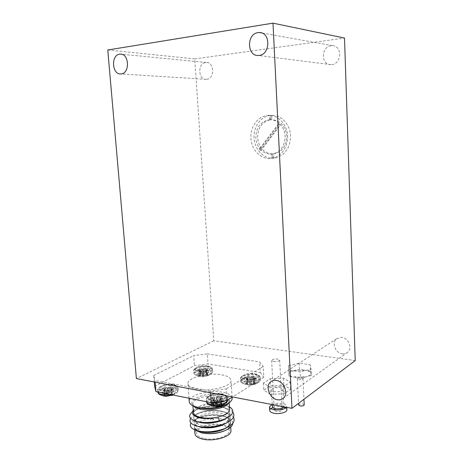 <?xml version="1.0" encoding="UTF-8"?>
<svg xmlns="http://www.w3.org/2000/svg" width="463" height="463" viewBox="0 0 463 463"><rect width="100%" height="100%" fill="white"/><g stroke="black" fill="none" stroke-linecap="round" stroke-linejoin="round"><path stroke-width="0.35" stroke-dasharray="2.31 1.74" d="M206.701 79.283C214.791 78.803 214.473 62.111 206.336 62.511L205.613 62.557C197.417 63.269 198.1 79.989 206.249 79.318L206.701 79.283M342.302 353.813C344.316 354.062 346.058 353.582 347.534 352.384C352.754 348.483 348.616 337.84 341.7 337.353L336.769 338.644C331.352 342.406 335.276 353.194 342.302 353.813M331.786 64.583C341.7 63.958 342.429 45.687 332.469 45.658L331.103 45.715C320.94 46.641 320.836 65.121 330.923 64.635L331.786 64.583M355.225 360.573L213.773 340.797L194.755 58.911L344.501 38.053M213.773 340.797L136.394 378.56M194.755 58.911L107.775 49.975M274.322 391.64C272.412 391.258 271.457 390.656 271.457 389.823C272.557 388 275.427 387.3 280.063 387.722C281.99 388.092 282.962 388.7 282.98 389.545C281.88 391.368 278.998 392.068 274.322 391.64M272.371 406.728C273.459 404.801 276.318 404.066 280.937 404.529C282.858 404.934 283.831 405.582 283.848 406.479L283.778 406.769M270.415 394.308L263.812 390.164L270.595 385.673L283.79 385.175L290.648 389.163L284.068 393.805L270.415 394.308L270.027 387.103L263.412 383.086L270.218 378.699L270.595 385.673M263.412 383.086L263.812 390.164M270.218 378.699L283.437 378.19L290.301 382.068L283.697 386.593L270.027 387.103M283.697 386.593L284.068 393.805M290.301 382.068L290.648 389.163M283.437 378.19L283.79 385.175M280.26 408.65L282.268 410.015C281.516 411.37 279.53 411.885 276.301 411.549L274.316 410.183C275.068 408.835 277.048 408.32 280.26 408.65M273.639 361.487C276.897 361.73 278.917 361.285 279.687 360.15L277.667 359.033C274.426 358.796 272.418 359.247 271.642 360.376L273.639 361.487M271.879 404.488C275.016 403.238 278.5 402.914 282.343 403.51C285.231 404.112 286.69 405.09 286.719 406.439L286.4 407.272M269.697 410.316L270.814 408.69M272.811 407.666C275.873 406.647 279.108 406.421 282.523 406.989L283.489 407.209M285.596 408.059L286.881 409.593M298.855 379.666C300.811 379.868 302.165 379.614 302.924 378.908L301.494 377.831C299.248 377.64 297.871 377.958 297.368 378.792L298.855 379.666M304.203 404.818L302.715 403.95C300.481 403.724 299.115 404.066 298.618 404.98M294.19 370.666C290.776 371.54 289.028 372.698 288.953 374.145C289.167 375.586 291.088 376.633 294.711 377.287L289.074 376.373L288.837 371.957L299.509 369.387L305.042 370.244L294.19 370.666M310.632 371.112L310.957 373.294C310.592 371.864 308.618 370.846 305.042 370.244L310.632 371.112L310.36 364.856L311.003 369.15L300.099 371.801L288.762 370.018L288.524 365.712L299.214 363.189L310.36 364.856M311.281 375.516L305.864 376.859C309.336 375.933 311.032 374.746 310.957 373.294L311.281 375.516L311.003 369.15M300.4 378.213L294.711 377.287L305.864 376.859L300.4 378.213L300.099 371.801M299.509 369.387L299.214 363.189M288.837 371.957L288.524 365.712M289.074 376.373L288.762 370.018M250.147 385.089L249.435 379.347L248.301 380.03L246.333 379.695L245.61 384.533L249.129 385.141L252.873 384.724L255.576 384.024L257.225 382.976L253.892 383.41L255.507 380.47L252.873 380.019L251.259 382.085L249.817 382.698L248.347 382.473L245.685 380.974L244.013 381.998L247.508 384.255L247.23 384.603L245.61 384.533M242.56 379.573C240.748 380.742 240.592 381.871 242.08 382.947L242.08 382.947C245.008 385.106 255.125 384.736 258.568 382.34L258.638 382.293C265.062 378.323 248.538 375.62 242.56 379.573M243.034 375.701C236.628 379.203 252.046 381.894 257.596 378.167C263.644 374.608 248.521 372.13 243.034 375.701M249.343 379.388L250.055 385.1M248.301 380.03L248.272 385.002M252.995 384.707L252.85 378.925L249.435 379.347M252.729 378.913L252.873 384.724M254.071 382.571L253.261 376.975L252.937 377.617L255.726 378.445L254.511 379.209L252.85 378.925M254.511 379.209L255.576 384.024M255.726 378.445L257.225 382.976M253.001 377.704L253.892 383.41M251.166 382.149L251.218 376.685L252.329 376.025L254.28 376.35L253.261 376.975M254.28 376.35L255.507 380.47M252.329 376.025L252.873 380.019M251.311 376.65L251.259 382.085M248.347 382.473L247.832 377.108L251.218 376.685M247.954 377.119L248.475 382.513M246.333 379.695L247.722 378.393L244.968 377.576L244.013 381.998M247.427 379.006L247.277 384.585M244.968 377.576L246.2 376.83L247.832 377.108M246.2 376.83L245.685 380.974M253.215 377.021L254.025 382.646M253.834 383.318L252.937 377.617M247.23 384.603L247.381 379.052M215.064 406.329L216.574 406.236L215.775 400.073L214.462 400.865L212.413 400.46L211.637 405.669L212.534 405.941M222.726 404.963L224.266 403.915L221.708 404.517L220.787 404.211L222.79 400.981L220.041 400.443L218.189 402.735L216.869 403.389L215.029 403.175L212.239 401.514L211.116 402.081L210.3 402.706L213.894 405.241L213.524 405.652L211.637 405.669M226.453 402.636C231.604 398.151 215.226 395.801 208.871 400.015C206.585 401.508 206.376 402.914 208.257 404.234M216.574 406.236L222.008 405.264M209.317 395.888C201.943 399.939 218.009 403.175 224.497 398.846C231.471 394.719 215.706 391.75 209.317 395.888M212.413 400.46L213.628 399.719L214.033 398.857L211.267 397.983L210.3 402.706M213.894 405.241L214.08 398.961M215.671 400.119L216.47 406.254M214.462 400.865L214.41 406.236M219.665 405.808L219.491 399.598L215.775 400.073M219.358 399.581L219.537 405.825M221.123 403.325L220.209 397.323L219.775 398.07L222.634 399.054L221.216 399.934L219.491 399.598M221.216 399.934L222.35 405.125M222.634 399.054L224.266 403.915M215.029 403.175L214.398 397.445L216.562 397.445L219.358 396.206L221.389 396.6L220.209 397.323M221.389 396.6L222.79 400.981M219.358 396.206L220.041 400.443M214.525 397.457L215.162 403.215M214.033 398.857L213.848 405.137M211.267 397.983L212.702 397.115L214.398 397.445M212.702 397.115L212.239 401.514M220.156 397.381L221.071 403.406M232.119 397.694C231.39 395.165 228.3 393.359 222.859 392.277C209.965 389.551 189.321 394.846 189.245 401.201M221.708 374.851C227.906 375.997 231.014 377.958 231.037 380.736C231.35 386.518 209.791 391.947 196.63 389.128C190.733 387.89 187.822 385.963 187.914 383.335C188.024 377.391 208.772 372.35 221.708 374.851M229.55 408.916C229.179 407.359 227.703 406.086 225.128 405.084M225.087 405.073L221.76 404.141C214.051 402.868 206.625 403.586 199.495 406.288C195.681 407.944 193.632 409.819 193.355 411.914M194.917 433.102C194.9 427.123 212.268 422.227 223.143 424.901C227.698 425.96 230.29 427.679 230.921 430.052M224.694 430.74C228.404 428.993 230.371 427.054 230.586 424.93C230.551 422.198 227.935 420.23 222.749 419.032C213.026 417.504 204.611 418.801 197.498 422.922C195.6 424.131 194.582 425.387 194.443 426.701C194.286 428.68 196.138 430.243 199.999 431.394M224.405 428.721C228.149 426.822 230.152 424.681 230.418 422.291L230.429 422.493C230.73 420.126 228.427 418.031 223.513 416.202L222.541 415.93C219.259 415.126 215.77 414.796 212.066 414.946C206.886 415.242 202.829 416.029 199.894 417.313C196.428 418.679 194.501 420.369 194.124 422.378C193.985 423.929 195.079 425.208 197.406 426.215M230.418 422.291C230.447 419.426 227.819 417.238 222.529 415.733C211.817 412.712 194.171 416.845 194.113 422.181C193.951 424.073 195.716 425.59 199.408 426.718M225.903 423.332C228.612 421.544 230.024 419.756 230.134 417.967C230.62 415.716 228.398 413.673 223.461 411.839L222.246 411.497C217.523 409.882 204.756 410.282 199.339 412.961C196.312 414.13 194.46 415.762 193.789 417.846C193.841 419.42 194.859 420.647 196.862 421.521M224.428 423.952C227.981 422.1 229.879 420.039 230.123 417.765C230.157 414.935 227.53 412.782 222.234 411.3C211.516 408.325 193.841 412.4 193.777 417.649C193.615 419.466 195.293 420.931 198.824 422.036M225.822 418.587C228.433 416.758 229.77 415.033 229.845 413.43C230.076 411.161 227.929 409.176 223.398 407.463L221.951 407.052C218.472 406.196 214.485 405.901 209.999 406.178C203.054 406.908 202.377 407.313 198.789 408.592C195.618 409.859 193.841 411.433 193.459 413.309C193.326 414.31 193.916 415.282 195.236 416.22M224.393 419.2C227.79 417.394 229.602 415.404 229.827 413.227C229.868 410.438 227.235 408.314 221.939 406.855C211.209 403.927 193.517 407.949 193.441 413.106C193.274 414.848 194.877 416.26 198.251 417.348L198.39 417.389M195.606 430.208L194.651 428.42C195.38 430.306 197.574 431.759 201.237 432.766L201.555 432.847M194.628 428.084L197.979 430.903M197.498 422.922L194.101 420.173L197.713 418.361C206.33 415.201 215.173 414.553 224.248 416.422L225.487 416.769C230.343 418.315 232.767 420.514 232.767 423.367M194.651 428.42L194.333 428.292M229.411 406.734L223.247 404.61C214.531 403.14 206.278 403.863 198.494 406.786L193.233 410.282M203.355 438.334C198.847 437.159 196.607 435.37 196.636 432.963C196.613 427.563 212.343 423.113 222.188 425.543C226.87 426.66 229.226 428.472 229.26 430.989C229.521 436.279 213.333 440.984 203.355 438.334M202.458 425.757C197.938 424.64 195.693 422.927 195.733 420.612C195.722 415.421 211.516 411.109 221.378 413.418C226.071 414.478 228.427 416.22 228.456 418.633C228.699 423.714 212.453 428.281 202.458 425.757M213.102 418.818C214.247 419.64 213.582 420.074 211.111 420.115C209.971 419.287 210.636 418.859 213.102 418.818M194.101 420.173L190.976 423.037M233.479 417.215C232.258 415.34 229.851 413.818 226.251 412.66C218.276 410.004 204.623 410.82 197.006 414.096C193.951 415.352 191.838 416.822 190.669 418.494M232.825 412.215C231.535 410.629 229.341 409.333 226.239 408.32C218.16 405.571 204.079 406.421 196.405 409.772L192.376 411.966M210.578 392.757L210.457 391.009L226.233 388.891L226.685 395.842M210.457 391.009L155.024 380.493L155.157 382.154M154.266 381.981L153.728 375.499L155.024 380.493M154.63 386.362L194.448 365.683L207.991 363.97L207.291 353.906L193.713 355.578L194.448 365.683M153.728 375.499L193.713 355.578M260.31 372.524L263.788 377.287L263.187 366.517L259.714 361.956L260.31 372.524L207.991 363.97M207.291 353.906L259.714 361.956M263.788 377.287L232.623 396.976M207.598 366.007C216.047 367.211 206.423 372.495 198.32 370.967C189.952 369.648 199.784 364.531 207.598 366.007M173.035 384.475C181.82 385.91 170.731 391.999 162.357 390.182C153.687 388.596 164.984 382.727 173.035 384.475M221.841 393.764C231.477 395.338 220.973 401.965 211.684 399.963C202.14 398.209 212.922 391.837 221.841 393.764M254.575 373.786C263.783 375.099 254.731 380.806 245.807 379.139C236.662 377.681 245.986 372.171 254.575 373.786M263.187 366.517L226.233 388.891M207.274 375.308L206.533 370.087L208.124 370.365L206.834 371.071L203.639 370.794L200.82 371.841L199.026 371.534L198.338 376.159L201.746 376.737L204.119 376.529L207.719 375.719L209.583 374.7L207.355 375.308L206.567 375.099L208.425 372.385L206.018 371.968L204.328 373.919L202.892 374.498L201.503 374.283L199.049 372.865L197.284 373.82L200.433 375.933L198.338 376.159M196.057 371.529C194.049 372.669 193.748 373.745 195.154 374.764L195.154 374.764C197.753 376.633 207.059 376.211 210.665 374.052L211.186 373.734C216.869 370.099 202.123 368.021 196.057 371.529M196.439 367.819C189.743 371.066 203.789 373.519 209.727 370.07C216.105 366.771 202.29 364.503 196.439 367.819M199.026 371.534L200.577 370.325L198.123 369.584L197.284 373.82M199.715 375.36L199.703 369.862M200.82 371.841L200.763 376.587M206.834 371.071L207.835 375.667M208.124 370.365L209.583 374.7M206.62 370.111L207.355 375.308M206.892 374.37L206.07 369.011L205.641 369.63L206.533 370.087M204.235 373.982L204.195 368.751L205.369 368.131L207.146 368.432L206.07 369.011M207.146 368.432L208.425 372.385M205.369 368.131L206.018 371.968M204.287 368.71L204.328 373.919M202.892 374.498L202.586 369.161L204.195 368.751M202.835 369.127L203.135 374.463M199.617 369.839L199.628 375.308M198.123 369.584L199.431 368.889L202.586 369.161M199.431 368.889L199.049 372.865M206.018 369.057L206.845 374.44M165.841 396.282L167.317 396.218L166.512 390.344L165.135 391.067L163.283 390.703L162.542 395.662L163.387 395.917M173.035 395.02L174.736 394.025L172.444 394.626L171.675 394.366L173.868 391.339L171.374 390.847L169.446 393L168.133 393.608L166.391 393.411L163.833 391.848L162.681 392.369L161.801 392.948L165.007 395.315L164.539 395.686L162.542 395.662M172.028 394.817L176.397 393.018C182.879 388.839 167.583 386.408 160.62 390.419C158.114 391.854 157.733 393.185 159.48 394.401L159.874 394.621M167.317 396.218L171.79 395.495M160.962 386.472C153.299 390.205 167.838 393.133 174.719 389.151C182.034 385.355 167.722 382.664 160.962 386.472M173.023 395.014L176.397 393.018C177.213 392.78 177.838 391.802 178.261 390.095C178.284 388.856 176.999 387.971 174.401 387.433C169.261 386.709 164.504 387.334 160.14 389.314L157.779 391.953M163.283 390.703L165.094 389.233L162.646 388.434L161.801 392.948M165.094 389.233L164.978 395.223M164.319 394.644L164.272 388.764M165.007 395.315L165.117 389.325M166.408 390.384L167.207 396.23M165.135 391.067L165.054 396.172M172.363 394.626L171.501 389.059L173.15 389.395L171.663 390.205L168.306 389.863L166.512 390.344M171.663 390.205L172.722 395.142M173.15 389.395L174.736 394.025M171.588 389.088L172.444 394.626M172.103 393.533L171.183 387.809L170.621 388.532L171.501 389.059M164.186 388.735L164.232 394.586M162.646 388.434L164.145 387.635L167.722 387.93L170.581 386.784L172.421 387.143L171.183 387.809M172.421 387.143L173.868 391.339M170.581 386.784L171.374 390.847M164.145 387.635L163.833 391.848M171.119 387.861L172.045 393.614M278.703 123.592L279.82 124.755L260.345 150.244L259.268 149.092L278.703 123.592L279.554 123.563C276.313 120.635 272.69 119.396 268.673 119.853L271.85 119.703C280.491 120.519 285.468 125.971 286.788 136.064C286.568 145.457 282.627 151.332 274.964 153.681L273.581 153.895L273.795 158.143L275.925 157.814C285.393 154.833 290.272 147.512 290.556 135.85C290.232 124.495 281.186 114.841 271.631 115.385L271.85 119.703M279.82 124.755L280.671 124.726C283.368 127.904 284.849 131.724 285.115 136.18C284.895 145.608 280.943 151.499 273.263 153.861C268.783 154.694 264.767 153.461 261.213 150.157L280.671 124.726M270.386 119.813L270.166 115.495C260.652 116.491 253.255 127.047 254.042 137.933C254.471 148.837 262.891 158.288 272.342 158.196L272.128 153.953C263.69 152.906 258.84 147.494 257.584 137.731C257.769 127.84 262.041 121.867 270.386 119.813L269.541 119.83M259.268 149.092L260.137 149.011C257.55 145.886 256.114 142.164 255.831 137.847C256.016 127.904 260.299 121.908 268.673 119.853M250.917 138.136C251.345 150.66 262.313 160.835 272.91 158.167C282.424 155.169 287.315 147.795 287.592 136.047C287.263 123.98 277.175 114.008 267.151 115.53C257.573 116.502 250.113 127.151 250.917 138.136M273.795 158.143L272.342 158.196M273.581 153.895L272.73 153.988L272.95 158.242M271.631 115.385L270.768 115.397L270.988 119.726M269.524 119.83L269.362 115.501L267.151 115.53M270.768 115.397L269.362 115.501M270.166 115.495L269.304 115.507M272.128 153.953L271.277 154.046L271.492 158.294M260.345 150.244L261.213 150.157M260.137 149.011L279.554 123.563M272.73 153.988L271.277 154.046M245.089 383.248C250.605 383.949 255.217 383.329 258.939 381.396L260.397 379.591C260.374 378.242 258.794 377.281 255.669 376.703C250.321 376.043 245.789 376.639 242.08 378.497L240.5 380.383C240.494 381.697 242.027 382.652 245.089 383.248M241.975 376.801L240.395 378.676C240.39 379.978 241.917 380.927 244.985 381.518C250.5 382.212 255.119 381.599 258.84 379.677L260.299 377.877C260.275 376.541 258.701 375.586 255.57 375.013C250.223 374.359 245.691 374.955 241.975 376.801M250.807 378.931L251.282 384.932M251.536 384.898L251.062 378.902M254.077 378.167L254.754 383.59M254.662 383.59L253.979 378.138M249.858 377.096L250.072 382.664M249.817 382.698L249.603 377.131M247.722 378.393L247.508 384.255L247.717 378.404M247.659 378.317L247.445 384.174M246.669 383.63L246.692 377.883M246.6 377.854L246.571 383.578M225.336 400.761L227.651 398.215L227.773 400.044C227.779 398.556 226.228 397.485 223.12 396.837C217.512 396.033 212.592 396.71 208.362 398.851L206.359 401.236L206.388 401.728L206.232 399.407C206.197 400.842 207.696 401.896 210.734 402.567L211.406 402.688M208.234 397.04L206.232 399.407C206.012 398.516 206.816 397.387 208.634 396.021C213.599 393.805 218.304 393.174 222.755 394.135C226.268 395.089 227.9 396.45 227.651 398.215C227.657 396.733 226.106 395.674 222.998 395.032C217.39 394.233 212.471 394.904 208.234 397.04M213.686 399.662L213.582 405.629M213.524 405.652L213.628 399.719M217.303 399.598L217.836 406.039M218.114 406.005L217.581 399.557M220.909 398.718L221.708 404.517M221.609 404.512L220.805 398.684M219.827 398.174L220.845 404.28M220.793 404.176L219.775 398.07M218.177 396.93L218.189 402.735M218.09 402.816L218.073 396.976M216.562 397.445L216.869 403.389M216.597 403.423L216.285 397.485M213.073 404.517L213.067 398.348M212.968 398.313L212.974 404.454M229.15 402.764L229.081 401.618C228.427 402.359 229.851 401.797 226.476 404.321C231.998 399.968 230.371 396.716 221.586 394.569C205.15 390.882 181.739 401.843 196.295 407.087C190.634 404.06 193.482 404.552 192.758 403.811C192.787 398.388 210.3 393.845 221.233 396.201C226.442 397.283 229.058 399.089 229.081 401.618L228.502 403.198M193.603 406.103L192.758 403.811L192.903 405.779M197.579 374.885C202.649 375.516 207.123 374.937 210.995 373.149L212.743 371.251C212.749 370.111 211.423 369.3 208.778 368.82C203.842 368.218 199.455 368.78 195.606 370.504L193.725 372.466C193.702 373.577 194.987 374.382 197.579 374.885M195.49 368.878L193.609 370.834C193.586 371.939 194.865 372.738 197.458 373.23C202.534 373.861 207.007 373.282 210.879 371.5L212.633 369.619C212.639 368.484 211.313 367.68 208.663 367.2C203.732 366.603 199.339 367.165 195.49 368.878M200.531 370.261L200.386 375.869M200.421 375.95L200.572 370.342M200.184 370.898L200.114 376.24M200.062 376.251L200.132 370.938M201.92 371.251L202.638 376.708M202.736 376.703L202.018 371.21M203.39 370.822L203.87 376.558M204.119 376.529L203.639 370.794M205.207 370.805L205.375 376.361M205.491 376.338L205.323 370.811M205.688 369.688L206.614 375.146M206.573 375.065L205.647 369.607M201.035 369.15L201.625 374.324M201.503 374.283L200.919 369.144M169.921 394.395L176.067 392.468L178.261 390.095L178.128 388.353C178.151 387.12 176.866 386.24 174.267 385.708C169.122 384.99 164.371 385.615 159.995 387.583L157.64 390.02C157.594 391.218 158.838 392.092 161.373 392.641C166.668 393.4 171.524 392.757 175.928 390.708L178.128 388.353C178.243 387.051 177.26 385.992 175.176 385.17C171.507 384.197 167.577 384.568 167.745 384.603C165.881 384.701 163.433 385.355 160.401 386.57C158.201 388.104 157.281 389.256 157.64 390.02L157.819 392.236M164.62 389.968L164.602 395.662M164.539 395.686L164.556 390.02M168.04 389.898L168.573 396.039M168.845 396.004L168.306 389.863M169.973 389.887L170.176 395.83M170.297 395.813L170.095 389.898M170.668 388.59L171.715 394.418M171.686 394.32L170.639 388.498M169.336 387.456L169.446 393M169.342 393.075L169.232 387.496M167.722 387.93L168.133 393.608M167.866 393.643L167.456 387.965M165.806 387.948L166.512 393.452M166.391 393.411L165.685 387.936M206.336 62.511L121.445 54.212M347.534 352.384L283.182 398.336M332.469 45.658L261.531 32.896M330.923 64.635L258.209 55.473M336.769 338.644L271.793 381.072M206.249 79.318L120.797 73.953M271.457 389.823L272.25 404.564M282.98 389.545L283.848 406.479M279.687 360.15L282.17 408.071M282.239 409.477L282.268 410.015M286.719 406.439L286.765 407.342M271.642 360.376L274.218 408.412M274.293 409.813L274.316 410.183M302.993 378.711L303.948 399.303M302.924 378.908L304.885 376.413C304.243 376.581 300.591 377.623 296.361 376.928L294.902 376.564L297.408 378.989M297.368 378.792L298.537 403.383M249.129 385.141C252.526 385.28 255.628 384.377 258.441 382.432L258.638 382.293C259.384 382.125 259.969 381.228 260.397 379.591L260.299 377.877C259.321 376.182 261.306 375.643 254.667 374.035C249.244 373.728 251.363 373.699 246.443 374.359L242.375 375.84C240.91 376.917 240.251 377.86 240.395 378.676L240.5 380.383C240.858 381.987 241.385 382.843 242.08 382.947L245.755 384.574M219.769 398.105L220.787 404.211M232.096 397.312L231.037 380.736M230.73 427.1L230.586 424.93M194.674 429.843L194.443 426.701M201.237 432.766L200.693 432.633M199.495 406.288L198.494 406.786M195.733 420.612L196.636 432.963M228.456 418.633L229.26 430.989M224.295 404.795L226.228 405.38M225.487 416.769L223.513 416.202M199.894 417.313L197.713 418.361M223.461 411.839L226.251 412.66M199.339 412.955L197.006 414.096M223.398 407.463L226.239 408.32M198.789 408.592L196.405 409.772M197.279 430.729L198.39 431.001M196.619 426.012L197.672 426.278M195.971 421.289L196.972 421.55M197.898 417.25L198.251 417.348M195.195 406.699L194.234 406.358M189.026 398.232L187.914 383.335M201.746 376.737L207.719 375.719M207.951 375.626L211.186 373.734C211.794 373.653 212.314 372.825 212.743 371.251L212.633 369.619C212.28 368.114 211.718 367.304 210.954 367.188L208.992 366.482L202.586 366.181C198.945 366.76 196.717 367.344 195.895 367.917C194.107 369.144 193.343 370.116 193.609 370.834L193.725 372.466C194.113 373.994 194.593 374.758 195.154 374.764L198.563 376.228M200.577 370.325L200.433 375.933M205.641 369.63L206.567 375.099M170.621 388.532L171.675 394.366M275.925 157.814L272.91 158.167M273.263 153.861L274.964 153.681"/><path stroke-width="0.69" d="M121.283 73.906C130.028 73.299 129.2 53.558 120.392 54.107L119.616 54.171C110.773 55.097 112.005 74.792 120.797 73.953L121.283 73.906M277.36 399.754C279.617 400.142 281.556 399.667 283.182 398.336C288.953 394.007 284.085 381.292 276.336 380.407C274.223 380.077 272.394 380.505 270.849 381.691C264.888 385.853 269.501 398.672 277.36 399.754M259.182 55.404C270.38 54.57 270.809 32.433 259.523 32.537L257.978 32.624C246.524 33.886 246.843 56.156 258.209 55.473L259.182 55.404M272.996 23.15L344.501 38.053L355.225 360.573L291.979 408.337L136.394 378.56L107.775 49.975L272.996 23.15L291.979 408.337M283.778 406.769C282.337 408.516 279.49 409.153 275.23 408.667C273.332 408.262 272.377 407.614 272.371 406.728L272.25 404.564M286.4 407.272C283.848 409.633 279.64 410.455 273.778 409.72C270.936 409.107 269.512 408.135 269.507 406.809L271.879 404.488M286.881 409.593L286.898 409.952C286.962 412.44 279.282 414.431 273.969 413.262C271.127 412.637 269.703 411.653 269.697 410.316L269.507 406.809M270.814 408.69L272.811 407.666M283.489 407.209L285.596 408.059M298.537 403.383L298.618 404.98L300.099 405.953C302.339 406.178 303.711 405.837 304.208 404.922L304.203 404.818M208.257 404.234C207.418 403.921 206.799 403.088 206.394 401.739C206.724 402.949 208.217 403.846 210.862 404.419C216.649 405.264 221.673 404.569 225.932 402.33L227.773 400.044C227.356 401.843 226.65 402.92 225.643 403.267L225.55 403.331C221.713 405.97 211.533 406.497 208.257 404.234L212.534 405.941L215.064 406.329C218.825 406.555 222.281 405.588 225.423 403.429L226.453 402.636M222.008 405.264L222.726 404.963M189.026 398.232L189.245 401.201C189.118 403.261 190.785 404.98 194.234 406.358L197.961 407.423C208.026 409.06 217.46 408.065 226.251 404.425C229.978 402.619 231.951 400.68 232.177 398.608L232.119 397.694M195.236 416.22C197.279 417.29 199.142 417.927 200.82 418.13C203.431 418.564 206.4 418.674 209.722 418.465L217.882 417.094C225.128 415.299 229.035 412.846 229.602 409.726L229.55 408.916M192.903 405.779L193.355 411.914C193.303 414.391 195.774 416.225 200.768 417.418C204.455 418.193 208.57 418.344 213.107 417.875C208.5 418.529 204.397 418.54 200.803 417.927L198.39 417.389M230.921 430.052L230.973 430.92C231.274 436.765 213.356 441.98 202.325 439.034C197.348 437.738 194.882 435.758 194.917 433.102L194.674 429.843M201.555 432.847L201.885 432.922C208.877 434.311 215.903 433.825 222.958 431.452L224.694 430.74M197.979 430.903L201.816 431.996C212.43 433.848 229.173 430.058 230.429 422.493M198.39 431.001L201.804 431.794C208.188 432.864 214.896 432.199 221.916 429.791L224.405 428.721M197.406 426.215L201.486 427.384C203.431 427.766 209.496 428.269 214.462 427.268C221.198 425.844 221.43 425.619 225.903 423.332M197.672 426.278L201.469 427.181C208.014 428.24 214.832 427.528 221.922 425.057L224.428 423.952M196.862 421.521L201.15 422.765C205.832 423.379 208.616 423.408 213.345 422.748C219.699 421.521 223.861 420.138 225.822 418.587M196.972 421.55L201.139 422.557C207.835 423.599 214.763 422.852 221.91 420.317L224.393 419.2M232.767 423.367C232.409 426.319 229.44 428.883 223.861 431.065C216.175 433.663 208.668 434.236 201.347 432.795L195.606 430.208M193.233 410.282C191.144 413.181 192.677 415.496 197.828 417.232L200.508 417.846C204.316 418.5 208.518 418.506 213.107 417.875M217.882 417.094L219.485 420.786L224.173 419.287C233.578 414.998 235.326 410.814 229.411 406.734M190.976 423.037C189.107 426.284 191.207 428.848 197.279 430.729C205.514 432.673 214.467 432.043 224.138 428.819C232.49 425.347 235.609 421.48 233.479 417.215M190.669 418.494C188.777 421.643 190.756 424.149 196.619 426.012C205.08 428.049 214.276 427.39 224.208 424.033C232.715 420.387 235.586 416.445 232.825 412.215M192.376 411.966C187.781 415.762 188.979 418.87 195.971 421.289C202.632 423.072 210.468 422.904 219.485 420.786M226.685 395.842L226.992 400.536L211.267 402.706L210.578 392.757M211.267 402.706L155.938 391.582L154.63 386.362L154.266 381.981M155.157 382.154L155.938 391.582M232.623 396.976L226.992 400.536M159.874 394.621L163.387 395.917L165.841 396.282L173.023 395.014M171.79 395.495L173.035 395.02M157.819 392.236C158.242 393.475 158.792 394.198 159.48 394.401L159.48 394.401C162.501 395.836 166.686 395.975 172.028 394.817M211.406 402.688C216.684 403.319 221.331 402.677 225.336 400.761M195.195 406.699L199.582 408.025C208.448 409.477 216.765 408.592 224.52 405.38L226.251 404.425M228.502 403.198C225.927 407.972 209.924 411.404 200.172 409.147C197.006 408.459 194.819 407.446 193.603 406.103M157.779 391.953C157.883 393.07 159.127 393.891 161.512 394.407L169.921 394.395M121.445 54.212L120.392 54.107M261.531 32.896L259.523 32.537M271.793 381.072L270.849 381.691M282.17 408.071L282.239 409.477M286.765 407.342L286.898 409.952M274.218 408.412L274.293 409.813M303.948 399.303L304.208 404.922M232.177 398.608L232.096 397.312M229.602 409.726L229.15 402.764M230.973 430.92L230.73 427.1M222.958 431.452L223.861 431.065M224.138 428.819L221.916 429.791M224.208 424.033L221.922 425.057M224.173 419.287L221.91 420.317"/></g></svg>
